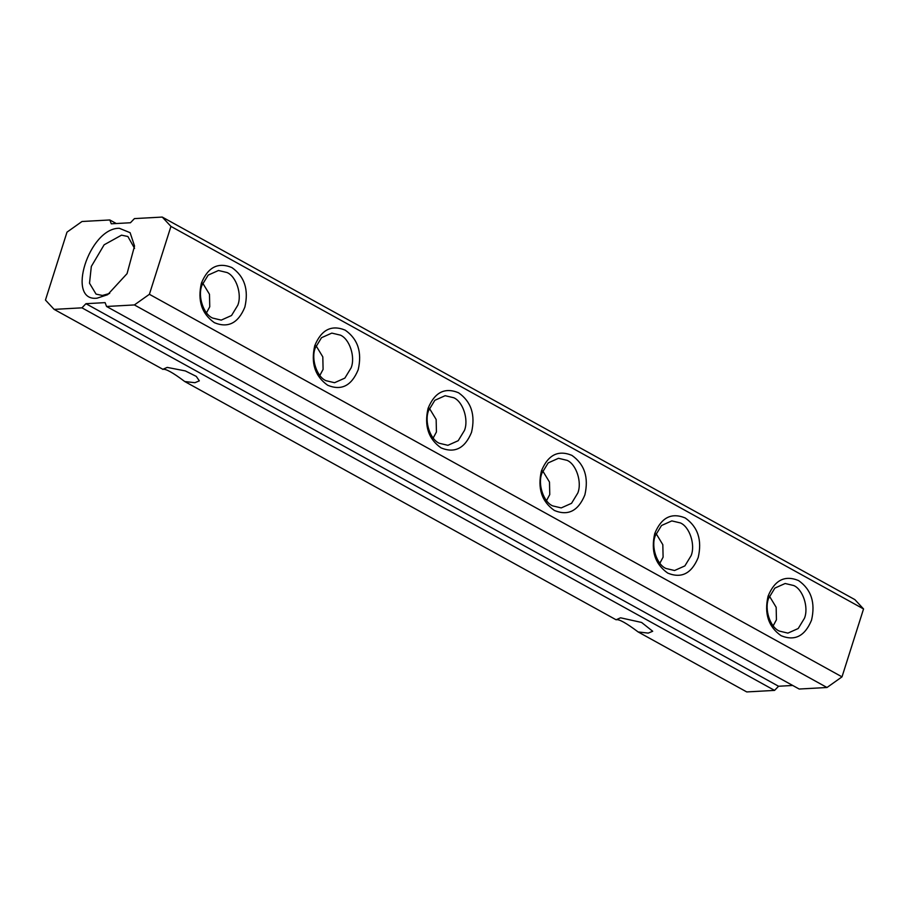 <?xml version="1.0" encoding="UTF-8"?>
<svg xmlns="http://www.w3.org/2000/svg" width="909" height="909" viewBox="0 0 909 909"><rect width="100%" height="100%" fill="white"/><g stroke="black" fill="none" stroke-linecap="round" stroke-linejoin="round"><path stroke-width="1.36" d="M106.569 306.481L799.181 689.033L826.997 687.499L842.007 676.853L863.55 608.95L170.937 226.398L149.394 294.3L134.384 304.935L106.569 306.481L105.103 302.629L85.946 303.697L81.946 307.833L54.131 309.378L45.45 300.05L66.993 232.147L82.003 221.501L109.819 219.967L116.284 223.534M194.912 382.7L199.344 380.848L196.287 376.394L185.322 370.917L167.211 367.395L162.745 369.372C165.506 368.509 172.846 372.554 184.766 381.541L194.912 382.7M162.779 369.247L54.131 309.378M109.819 219.967L111.284 223.807L130.441 222.75L134.441 218.603L162.257 217.069L854.869 599.622L863.55 608.95M119.284 228.273L130.112 232.693L134.543 246.021L127.055 273.643L107.671 294.686L97.104 298.175C65.539 302.038 89.093 227.818 119.284 228.273M170.937 226.398L162.257 217.069M184.766 381.541L616.097 619.779L620.563 617.802L641.584 622.449L652.696 631.255L648.265 633.107L638.118 631.937L746.744 691.931L774.559 690.397L778.559 686.25L792.716 685.466M774.559 690.397L81.946 307.833M638.118 631.937C626.199 622.96 618.859 618.904 616.097 619.779L616.132 619.654M109.671 293.437L102.41 295.459L96.059 294.118L89.514 283.233L91.32 266.451L104.137 244.794L121.533 235.158L127.885 236.499L134.555 248.373M811.544 620.12C804.942 636.152 794.784 641.345 781.07 635.686C768.4 626.767 764.071 613.575 768.094 596.122C774.695 580.101 784.842 574.908 798.556 580.567C811.237 589.486 815.566 602.678 811.544 620.12M698.203 557.524C691.601 573.556 681.455 578.738 667.74 573.09C655.059 564.159 650.73 550.979 654.753 533.526C661.354 517.494 671.512 512.312 685.227 517.971C697.896 526.89 702.225 540.071 698.203 557.524M584.862 494.928C578.272 510.949 568.114 516.142 554.399 510.483C541.719 501.563 537.401 488.383 541.423 470.93C548.013 454.898 558.171 449.716 571.886 455.364C584.567 464.283 588.884 477.475 584.862 494.928M471.532 432.32C464.931 448.353 454.773 453.534 441.058 447.887C428.389 438.967 424.06 425.776 428.082 408.323C434.684 392.302 444.831 387.109 458.545 392.768C471.226 401.687 475.555 414.868 471.532 432.32M358.191 369.724C351.59 385.757 341.443 390.938 327.729 385.28C315.048 376.36 310.719 363.18 314.741 345.727C321.343 329.694 331.501 324.513 345.215 330.16C357.885 339.091 362.214 352.272 358.191 369.724M244.851 307.128C238.26 323.149 228.102 328.342 214.388 322.684C201.718 313.764 197.389 300.572 201.412 283.131C208.002 267.098 218.16 261.917 231.875 267.564C244.555 276.484 248.873 289.676 244.851 307.128M149.394 294.3L842.007 676.853M134.384 304.935L826.997 687.499M85.946 303.697L778.559 686.25M768.594 598.395L774.854 588.1L785.16 583.498L793.75 585.544C802.954 589.43 808.851 607.394 804.476 618.222L798.216 628.517L787.91 633.119L779.308 631.073C770.105 627.187 764.208 609.212 768.594 598.395M655.253 535.799L661.513 525.504L671.819 520.902L680.421 522.936C689.624 526.822 695.521 544.798 691.147 555.615L684.875 565.909L674.569 570.511L665.979 568.477C656.775 564.591 650.878 546.616 655.253 535.799M541.912 473.191L548.184 462.908L558.49 458.295L567.08 460.34C576.283 464.226 582.18 482.202 577.806 493.019L571.545 503.313L561.228 507.915L552.638 505.87C543.434 501.984 537.537 484.02 541.912 473.191M428.582 410.595L434.843 400.301L445.149 395.699L453.75 397.744C462.942 401.63 468.839 419.594 464.465 430.423L458.204 440.706L447.898 445.319L439.297 443.274C430.105 439.388 424.208 421.412 428.582 410.595M315.241 347.999L321.502 337.705L331.819 333.103L340.409 335.137C349.613 339.023 355.51 356.998 351.135 367.815L344.863 378.11L334.557 382.712L325.967 380.678C316.764 376.792 310.867 358.816 315.241 347.999M201.9 285.392L208.172 275.097L218.478 270.496L227.068 272.541C236.272 276.427 242.169 294.402 237.794 305.219L231.534 315.514L221.228 320.116L212.626 318.07C203.423 314.184 197.526 296.22 201.9 285.392M206.513 312.81L209.752 306.765L209.479 294.266L202.73 283.142M319.854 375.417L323.093 369.372L322.809 356.873L316.059 345.75M433.195 438.013L436.434 431.968L436.15 419.469L429.4 408.346M546.525 500.609L549.763 494.564L549.49 482.065L542.741 470.942M659.866 563.216L663.104 557.172L662.82 544.673L656.071 533.549M773.195 625.812L776.434 619.768L776.161 607.269L769.412 596.145"/></g></svg>
